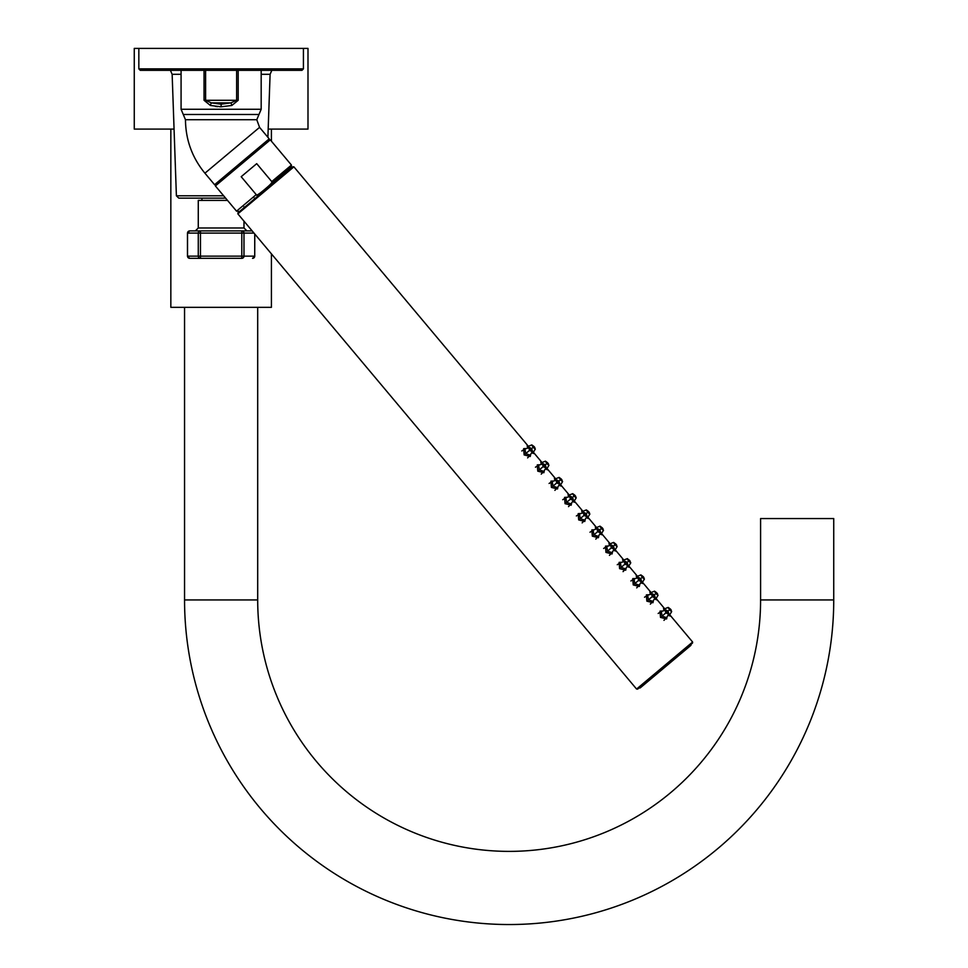 <?xml version="1.0" encoding="UTF-8"?>
<svg xmlns="http://www.w3.org/2000/svg" width="968" height="968" viewBox="0 0 968 968"><rect width="100%" height="100%" fill="white"/><g stroke="black" fill="none" stroke-linecap="round" stroke-linejoin="round"><path stroke-width="1.45" d="M833.738 518.558L760.594 518.558L760.594 599.942L833.738 599.942L833.738 518.558M184.549 307.34L184.549 599.942A324.595 324.595 0 0 0 509.144 924.537A324.595 324.595 0 0 0 833.738 599.942M257.694 307.34L257.694 599.942A251.45 251.45 0 0 0 509.144 851.38A251.45 251.45 0 0 0 760.594 599.942M271.415 253.858L271.415 307.34L170.84 307.34L170.84 129.083M271.415 129.083L271.415 141.195M271.415 183.799L271.415 184.755M268.184 129.083L307.993 129.083L307.993 48.4L134.262 48.4L134.262 129.083L174.058 129.083M221.127 70.349L140.299 70.349L138.835 68.885L303.42 68.885L301.956 70.349L221.127 70.349M204.042 70.349L204.042 100.285L210.383 105.452L221.127 106.782L231.86 105.452L238.201 100.297L238.201 70.349M205.603 70.349L205.603 100.285L211.363 102.874L221.127 104.205L221.127 106.782L219.688 106.758M217.679 106.649L215.465 106.419M221.127 104.205L230.88 102.874A3.654 0.944 74.4 0 1 231.86 105.452M210.383 105.452A3.654 0.944 105.6 0 1 211.363 102.874L230.88 102.874L236.64 100.285L236.64 70.349M204.926 173.199L259.569 127.365L269.213 138.86L214.581 184.707L204.926 173.199C192.16 157.663 185.674 139.828 185.469 119.717L256.786 119.717L261.178 109.275L261.178 70.349M263.49 190.442L264.929 189.232C270.762 184.343 273.036 181.802 271.754 181.597L256.714 163.665L241.189 176.696L256.23 194.628C256.205 195.923 259.097 194.132 264.929 189.232L269.479 185.299M258.504 194.181L259.811 193.358M261.578 192.015L262.534 191.24M270.967 183.714L271.609 182.77M264.929 189.232L291.271 167.137L264.929 189.232M597.861 528.758L596.978 528.613L597.643 531.686L600.559 532.884L600.559 531.976M597.909 531.456C600.414 533.078 601.019 532.569 599.724 529.944C597.365 528.213 596.76 528.722 597.909 531.456L593.856 534.868L593.166 530.198L596.978 528.613L599.761 529.907L601.418 528.516C603.911 531.021 604.092 530.875 601.951 528.08C599.567 525.479 599.386 525.636 601.418 528.516L601.382 528.552M599.422 530.198L599.821 531.517L598.466 530.996L599.422 530.198L598.188 529.569L598.466 530.996M599.761 529.907L600.559 532.884L598.333 536.357L593.856 534.868L592.319 536.151L591.835 529.883L594.158 529.774M598.914 535.449L598.418 537.724L592.319 536.151M527.729 447.809L527.173 445.679L528.25 446.333L527.536 445.74M533.295 452.346L533.804 453.447M533.755 453.532L531.759 452.613M530.742 454.198L530.246 456.472L524.136 454.912L523.664 448.632L525.975 448.523M541.366 464.059L540.797 461.93L541.886 462.583L541.173 461.99M546.932 468.597L547.44 469.698M547.38 469.782L545.395 468.863M544.379 470.448L543.871 472.723L537.772 471.162L537.288 464.882L539.612 464.773M554.991 480.309L554.434 478.18L555.523 478.833L554.809 478.24M560.569 484.847L561.077 485.948M561.016 486.033L559.032 485.113M558.016 486.698L557.507 488.973L551.409 487.412L550.925 481.132L553.248 481.023M568.627 496.56L568.071 494.43L569.16 495.084L568.446 494.491M574.206 501.097L574.702 502.198M574.653 502.283L572.657 501.363M571.652 502.949L571.144 505.223L565.046 503.662L564.562 497.383L566.885 497.274M582.264 512.81L581.707 510.68L582.796 511.334L582.083 510.741M587.842 517.348L588.338 518.449M588.29 518.533L586.293 517.614M585.289 519.199L584.781 521.474L578.683 519.913L578.198 513.633L580.522 513.524M601.479 533.598L601.975 534.699M595.901 529.06L595.344 526.931L596.433 527.584M601.927 534.784L599.93 533.864M609.538 545.311L608.981 543.181L610.07 543.834L609.356 543.242M615.116 549.848L615.612 550.949M615.563 551.022L613.567 550.114M612.55 551.699L612.054 553.974L605.956 552.401L605.472 546.134L607.795 546.025M623.174 561.561L622.618 559.431L623.707 560.085L622.993 559.492M628.752 566.099L629.248 567.2M629.2 567.272L627.203 566.365M626.187 567.95L625.691 570.225L619.593 568.652L619.109 562.384L621.432 562.275M636.811 577.811L636.254 575.682L637.343 576.335L636.629 575.742M642.377 582.349L642.885 583.45M642.837 583.523L640.84 582.615M639.824 584.2L639.328 586.475L633.229 584.902L632.745 578.622L635.068 578.525M650.448 594.062L649.891 591.932L650.968 592.585L650.254 591.992M656.014 598.599L656.522 599.7M656.473 599.773L654.477 598.865M653.46 600.45L652.964 602.725L646.854 601.152L646.382 594.872L648.693 594.775M664.084 610.312L663.528 608.182L664.605 608.836L663.891 608.243M669.65 614.849L670.159 615.951M670.11 616.023L668.114 615.116M667.097 616.701L666.589 618.976L660.491 617.403L660.007 611.123L662.33 611.026M692.519 643.055L637.61 689.131L636.581 689.047L692.616 642.026L692.519 643.055M665.064 666.093L639.291 687.716A0.726 0.726 0 0 0 640.32 687.812L690.753 645.499L640.32 687.812M293.897 166.847L237.862 213.868L237.946 212.839L292.856 166.762L293.897 166.847L528.371 446.284M690.753 645.499A0.726 0.726 0 0 0 690.837 644.458M535.316 449.091L533.138 452.613L535.316 449.091L534.07 446.575L533.549 447.01L534.179 446.696M528.238 447.591L527.971 446.442L527.294 446.829M532.642 453.205L533.138 452.613L532.049 452.141M533.211 447.301L533.247 447.264C535.74 449.769 535.909 449.624 533.767 446.829C531.384 444.227 531.214 444.385 533.247 447.264L531.589 448.656L528.794 447.361L529.472 450.435L532.376 451.632L532.388 450.725M533.997 446.635L533.066 445.788L533.707 446.877M531.553 448.692C529.181 446.962 528.576 447.47 529.738 450.205C532.243 451.826 532.848 451.318 531.553 448.692L532.376 451.632L530.149 455.105L525.672 453.617L524.995 448.946L529.69 447.519M531.25 448.946L531.65 450.265L530.295 449.745L531.25 448.946L530.016 448.317L530.295 449.745M548.953 465.342L546.775 468.851L548.953 465.342L547.707 462.825L545.444 461.155L548.445 463.757M541.874 463.841L541.608 462.692L540.918 463.079M546.775 468.851L545.686 468.391M546.847 463.551L546.872 463.515C549.376 466.019 549.546 465.874 547.404 463.079C545.02 460.478 544.851 460.635 546.872 463.515L545.226 464.906L542.431 463.611L543.096 466.685L546.012 467.883L546.025 466.975M547.634 462.885L546.702 462.038L547.344 463.127M545.19 464.942C542.818 463.212 542.213 463.72 543.375 466.455C545.867 468.076 546.472 467.568 545.19 464.942L546.012 467.883L543.786 471.356L539.309 469.867L538.631 465.197L543.326 463.769M544.887 465.197L545.286 466.515L543.919 465.995L544.887 465.197L543.641 464.567L543.919 465.995M562.589 481.592L560.399 485.113L562.589 481.592L561.343 479.075L560.823 479.511L561.924 479.789M555.511 480.092L555.245 478.942L559.081 477.406L561.343 479.075M559.915 485.706L560.399 485.113L559.322 484.641M560.823 479.511L560.508 479.765C563.001 482.27 563.182 482.124 561.041 479.329C558.657 476.728 558.488 476.885 560.508 479.765L558.863 481.156L556.068 479.862L556.733 482.935L559.649 484.133L559.661 483.226M561.271 479.136L560.339 478.289L560.98 479.378M558.826 481.193C556.455 479.462 555.85 479.971 557.011 482.705C559.504 484.327 560.109 483.819 558.826 481.193L559.649 484.133L557.423 487.606L552.946 486.118L552.268 481.447L556.963 480.019M558.512 481.447L558.923 482.766L557.556 482.245L558.512 481.447L557.278 480.818L557.556 482.245M576.226 497.83L574.036 501.363L576.226 497.83L574.98 495.326L574.46 495.761L575.706 496.245M569.148 496.342L568.881 495.192L568.192 495.58M573.552 501.956L574.036 501.363L572.959 500.892M574.109 496.052L574.145 496.015C576.638 498.52 576.819 498.375 574.677 495.58C572.294 492.978 572.112 493.135 574.145 496.015L572.499 497.407L569.704 496.112L570.37 499.185L573.286 500.383L573.286 499.476M574.907 495.386L573.976 494.539L574.617 495.628M572.451 497.443C570.091 495.713 569.486 496.221 570.648 498.956C573.141 500.577 573.746 500.069 572.451 497.443L573.286 500.383L571.059 503.856L566.582 502.368L565.893 497.697L570.588 496.269M572.149 497.697L572.56 499.016L571.193 498.496L572.149 497.697L570.914 497.068L571.193 498.496M589.863 514.081L587.685 517.602L589.863 514.081L588.617 511.576L586.354 509.906L589.355 512.508M582.772 512.592L582.518 511.443L581.828 511.83M587.685 517.602L586.596 517.142M588.096 512.011L587.782 512.266C590.274 514.77 590.456 514.625 588.314 511.83C585.93 509.228 585.749 509.386 587.782 512.266L586.136 513.657L583.341 512.362L584.006 515.436L586.923 516.634L586.923 515.726M588.532 511.636L589.209 512.701L588.241 511.878M586.088 513.693C583.728 511.963 583.123 512.471 584.285 515.206C586.777 516.827 587.382 516.319 586.088 513.693L586.923 516.634L584.696 520.106L580.219 518.618L579.529 513.947L584.224 512.52M585.785 513.947L586.197 515.266L584.829 514.746L585.785 513.947L584.551 513.318L584.829 514.746M596.409 528.843L596.155 527.693L595.465 528.08M600.826 534.457L603.5 530.331L601.309 533.864L600.233 533.392M602.169 527.887L602.846 528.952L601.878 528.129M617.136 546.581L614.946 550.114L617.136 546.581L615.89 544.077L615.358 544.512L616.628 545.008M610.046 545.093L609.779 543.943L609.102 544.331M614.462 550.707L614.946 550.114L613.869 549.642M615.019 544.803L615.055 544.766C617.548 547.271 617.729 547.126 615.587 544.331C613.204 541.729 613.022 541.886 615.055 544.766L613.397 546.158L610.614 544.863L611.28 547.936L614.196 549.134L614.196 548.227M615.805 544.137L616.483 545.202L615.515 544.379M613.361 546.194C610.99 544.464 610.397 544.972 611.546 547.707C614.051 549.328 614.656 548.82 613.361 546.194L614.196 549.134L611.97 552.607L607.493 551.119L606.803 546.448L611.498 545.008M613.059 546.448L613.458 547.767L612.103 547.247L613.059 546.448L611.824 545.819L612.103 547.247M630.773 562.832L628.583 566.365L630.773 562.832L629.527 560.327L627.264 558.657L630.095 561.041M623.682 561.343L623.416 560.194L627.433 558.621M628.099 566.958L628.583 566.365L627.506 565.893M628.655 561.053L628.692 561.016C631.184 563.521 631.354 563.376 629.212 560.581C626.84 557.979 626.659 558.125 628.692 561.016L627.034 562.408L624.251 561.113L624.917 564.187L627.833 565.385L627.833 564.477M629.442 560.387L628.51 559.54L629.152 560.629M626.998 562.444C624.626 560.714 624.021 561.222 625.183 563.957C627.688 565.578 628.293 565.07 626.998 562.444L627.833 565.385L625.606 568.857L621.129 567.369L620.44 562.698L625.134 561.259M626.695 562.698L627.095 564.017L625.739 563.497L626.695 562.698L625.461 562.069L625.739 563.497M644.41 579.082L642.22 582.615L644.41 579.082L643.163 576.577L642.631 577.013L643.26 576.698M637.319 577.594L637.053 576.444L636.375 576.831M641.724 583.208L642.22 582.615L641.131 582.143M642.292 577.303L642.328 577.267C644.821 579.771 644.99 579.626 642.849 576.831C640.465 574.23 640.296 574.375 642.328 577.267L640.671 578.658L637.888 577.364L638.553 580.437L641.457 581.635L641.469 580.727M643.079 576.638L642.147 575.791L642.788 576.88M640.635 578.695C638.263 576.964 637.658 577.472 638.82 580.207C641.324 581.828 641.929 581.32 640.635 578.695L641.457 581.635L639.231 585.108L634.754 583.619L634.076 578.949L638.771 577.509M640.332 578.949L640.731 580.268L639.376 579.747L640.332 578.949L639.098 578.319L639.376 579.747M658.034 595.332L655.856 598.853L658.034 595.332L656.788 592.827L656.268 593.263L657.538 593.771M650.956 593.844L650.69 592.694L650.012 593.082M655.856 598.853L654.767 598.393M655.929 593.553L655.965 593.517C658.458 596.022 658.627 595.877 656.485 593.082C654.102 590.48 653.932 590.625 655.965 593.517L654.308 594.909L651.512 593.614L652.19 596.687L655.094 597.885L655.106 596.978M656.715 592.888L655.784 592.041L656.425 593.13M654.271 594.945C651.9 593.215 651.295 593.723 652.456 596.457C654.961 598.079 655.566 597.571 654.271 594.945L655.094 597.885L652.868 601.358L648.391 599.87L647.713 595.199L652.408 593.759M653.969 595.199L654.368 596.518L653.013 595.998L653.969 595.199L652.735 594.57L653.013 595.998M671.671 611.582L669.481 615.116L671.671 611.582L670.425 609.066L669.904 609.513L670.534 609.199M664.592 610.094L664.326 608.945L668.174 607.408L670.425 609.066M668.997 615.708L669.481 615.116L668.404 614.644M669.566 609.804L669.59 609.767C672.095 612.272 672.264 612.127 670.122 609.332C667.739 606.73 667.569 606.875 669.59 609.767L667.944 611.159C665.536 609.465 664.931 609.973 666.093 612.708C668.598 614.329 669.19 613.821 667.908 611.195L665.149 609.864L665.827 612.938L668.731 614.135L668.743 613.228M670.352 609.138L669.42 608.291L670.062 609.38M667.944 611.159L668.731 614.135L666.504 617.608L662.027 616.12L661.35 611.449L666.045 610.009M667.605 611.449L668.005 612.768L666.637 612.248L667.605 611.449L666.359 610.82L666.637 612.248M252.539 258.335A2.19 2.19 -90 0 0 254.729 256.145L243.984 256.145A2.19 2.19 -90 0 1 241.794 258.335L200.461 258.335A2.19 2.19 -90 0 1 198.271 256.145L198.271 233.094L253.991 233.094M189.716 258.335A2.19 2.19 -90 0 1 187.526 256.145L189.667 258.335L200.461 258.335L200.461 256.145L187.526 256.145L187.526 233.094L198.271 233.094A2.19 2.19 90 0 1 200.461 230.904L200.461 256.145L241.794 256.145L241.794 230.904L252.152 230.904M241.794 258.335L241.794 256.145L243.984 256.145L243.984 233.094A2.19 2.19 90 0 0 241.794 230.904L195.342 230.904L198.271 227.976L198.271 200.4L227.516 200.4M189.716 230.904A2.19 2.19 90 0 0 187.526 233.094L189.667 230.904L200.461 230.904M225.617 198.137L178.802 198.137L176.394 195.802L178.802 198.137M255.467 198.137L254.33 198.137M257.694 599.942L184.549 599.942M181.077 70.349L181.077 109.275L261.178 109.275M238.201 100.285L204.042 100.285M258.976 114.49L183.267 114.49L181.077 109.275M215.561 183.884L215.38 185.941L270.29 139.864L268.233 139.682M215.38 185.941L236.543 211.157L256.23 194.628M271.754 181.597L291.453 165.08L291.271 167.137M524.136 454.912L529.738 450.205M537.772 471.162L543.375 466.455M551.409 487.412L557.011 482.705M565.046 503.662L570.648 498.956M578.683 519.913L584.285 515.206M605.956 552.401L611.546 547.707M619.593 568.652L625.183 563.957M633.229 584.902L638.82 580.207M646.854 601.152L652.456 596.457M660.491 617.403L666.093 612.708M254.778 234.026L254.729 256.145L254.729 233.966M243.984 221.164L243.984 227.976L198.271 227.976M223.656 195.802L176.394 195.802L172.147 74.306L181.077 74.306M258.25 195.802L257.113 195.802M267.894 137.287L270.096 74.306L261.178 74.306M303.42 48.4L303.42 68.885M138.835 48.4L138.835 68.885M259.569 127.365L256.786 119.717M185.469 119.717L183.267 114.49M270.29 139.864L291.453 165.08M236.543 211.157L238.6 211.339M598.333 536.357L595.792 539.128M593.166 530.198L589.996 532.219M533.368 452.238L542.007 462.535M547.005 468.488L555.644 478.785M560.629 484.738L569.281 495.035M574.266 500.988L582.905 511.286M587.903 517.239L596.542 527.536M601.539 533.489L610.179 543.786M615.176 549.739L623.815 560.036M628.813 565.99L637.452 576.287M642.45 582.24L651.089 592.537M656.086 598.49L664.726 608.787M669.723 614.74L692.616 642.026M237.862 213.868L636.581 689.047M534.191 446.708L534.844 447.555M534.07 446.575L531.819 444.905L527.971 446.442M524.995 448.946L521.812 450.967M530.149 455.105L527.608 457.876M541.608 462.692L545.444 461.155M538.631 465.197L535.449 467.217M543.786 471.356L541.245 474.126M555.233 478.954L554.555 479.329M552.268 481.447L549.086 483.468M557.423 487.606L554.882 490.377M574.98 495.326L572.717 493.656L568.881 495.192M565.893 497.697L562.723 499.718M571.059 503.856L568.519 506.627M582.518 511.443L586.354 509.906M579.529 513.947L576.359 515.968M584.696 520.106L582.155 522.877M603.5 530.331L602.253 527.826L599.991 526.156L602.362 527.947M602.362 527.959L603.028 528.818M596.155 527.693L599.991 526.156M615.89 544.077L613.627 542.407L609.779 543.943M606.803 546.448L603.633 548.469M611.97 552.607L609.429 555.378M623.404 560.206L622.739 560.581M620.44 562.698L617.269 564.719M625.606 568.857L623.065 571.628M643.272 576.71L643.889 577.497M643.163 576.577L640.901 574.907L637.053 576.444M634.076 578.949L630.894 580.969M639.231 585.108L636.702 587.879M656.788 592.827L654.537 591.158L650.69 592.694M647.713 595.199L644.531 597.22M652.868 601.358L650.339 604.129M670.546 609.211L671.211 610.07M664.314 608.957L663.649 609.332M661.35 611.449L658.167 613.47M666.504 617.608L663.963 620.379M254.778 256.145L252.575 258.335L254.778 256.145M189.667 258.335L187.477 256.145L187.477 233.094L189.667 230.904M243.984 207.769L243.984 206.813M243.984 227.976L246.913 230.904M201.925 200.4L201.925 198.137M266.079 189.232L266.115 188.24M170.404 70.349L172.147 74.306M271.839 70.349L270.096 74.306"/></g></svg>
